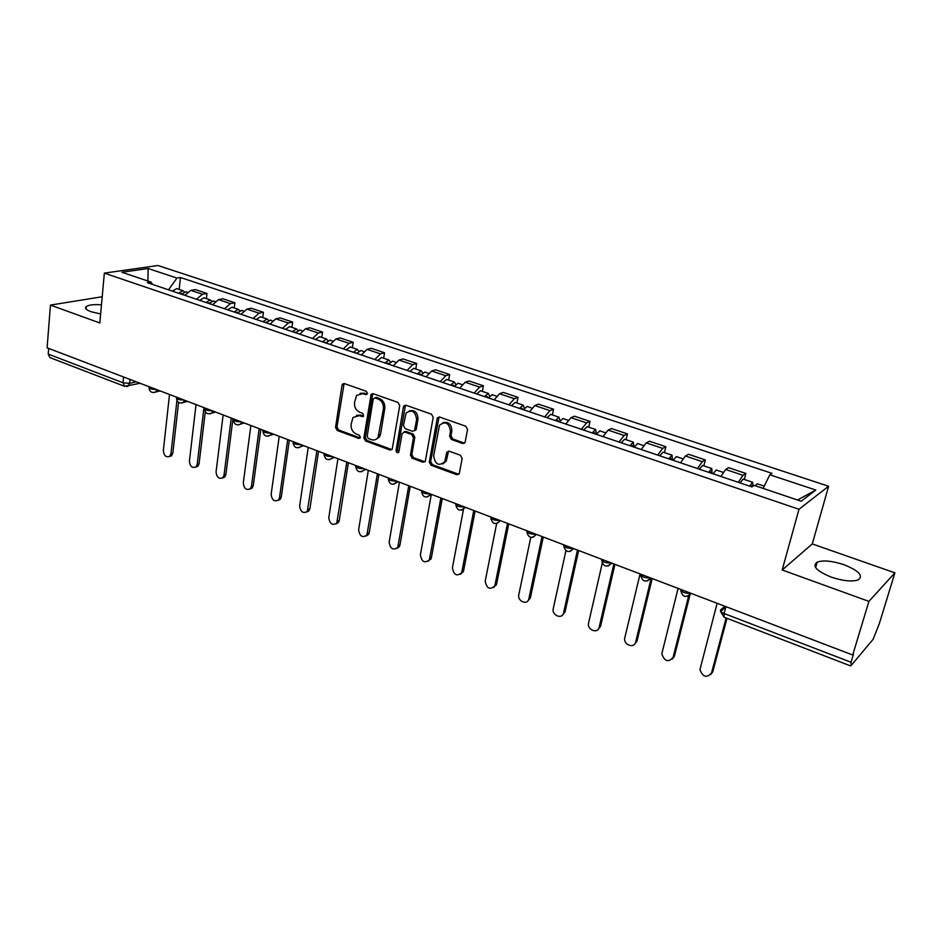 <?xml version="1.0" encoding="UTF-8"?>
<svg xmlns="http://www.w3.org/2000/svg" width="942" height="942" viewBox="0 0 942 942"><rect width="100%" height="100%" fill="white"/><g stroke="black" fill="none" stroke-linecap="round" stroke-linejoin="round"><path stroke-width="1.41" d="M367.439 393.462L366.261 391.283L344.407 383.606L342.523 384.101L342.005 385.266L335.552 427.397L337.212 430.459L358.737 438.43L360.433 437.335L359.255 435.169L356.453 434.132C352.567 432.225 350.789 428.94 351.107 424.265L353.026 417.447L359.385 415.622L362.211 416.647L363.624 416.234L362.741 413.35L359.903 412.325C356.005 410.441 354.204 407.144 354.533 402.422L356.582 395.381L362.882 393.615L365.72 394.616L367.439 393.462M844.008 564.717C832.351 560.914 823.438 560.031 817.256 562.068C811.804 565.977 816.455 570.993 831.197 577.093C842.913 580.978 851.909 581.909 858.186 579.907C863.673 575.809 858.951 570.758 844.008 564.717M101.477 304.796C93.976 304.301 88.925 304.867 86.334 306.491C84.533 308.093 86.075 309.824 90.974 311.696L100.641 313.957M462.581 443.47L465.065 442.434L467.573 429.481L465.784 426.231L439.667 417.059L437.312 417.954L429.305 462.039L431.036 465.218L456.764 474.744L459.237 473.708L462.157 458.471L460.391 455.245L449.252 451.206L446.826 452.172L444.73 461.792C438.842 466.49 435.145 464.5 433.65 455.822L439.467 425.278C445.436 420.768 449.122 422.817 450.512 431.448L449.64 436.252L451.395 439.467L462.581 443.47L464.606 443.07M798.981 509.281L782.178 569.981L868.913 601.385L852.71 654.996L47.1 347.822L50.444 305.09L99.828 322.965L104.35 273.121L798.981 509.281L828.607 486.249L157.985 265.503L104.35 273.121M399.726 405.59L398.007 402.434L373.173 393.709L371.148 394.309L363.871 437.865L365.543 440.962L390.012 450.017L392.19 449.287L399.726 405.59M406.002 405.237L431.471 414.186L433.214 417.377L425.289 461.356L422.97 462.228L412.172 458.224L410.453 455.08L413.467 437.724L411.748 434.556L404.601 431.978L402.081 433.591L398.796 452.172C397.3 453.208 396.394 452.655 396.064 450.512L403.459 406.897L406.002 405.237M868.913 601.385L894.9 572.842L879.263 623.828L873.104 639.324L851.085 665.57L851.038 662.25L853.523 654.042L852.71 654.996M894.9 572.842L812.287 543.934L828.607 486.249M124.462 386.279L49.926 357.583L48.219 354.074L123.013 382.793L129.596 383.347L136.178 381.793M48.666 348.422L48.219 354.074M102.207 296.754L50.444 305.09M196.513 299.273L202.471 294.245L190.837 290.348L184.856 295.341M190.837 290.348L195.383 289.583L206.993 293.457L206.392 298.614M202.471 294.245L206.993 293.457M234.252 307.987L234.899 302.782L223.019 298.814L218.532 299.615L212.598 304.713M224.514 308.74L230.437 303.607L234.899 302.782M262.759 317.56L263.442 312.308L251.29 308.258L246.863 309.117L240.975 314.298M253.174 318.42L259.05 313.191L263.442 312.308M291.926 327.369L292.668 322.07L280.221 317.913L275.865 318.82L270.013 324.107M282.506 328.334L288.334 323L292.668 322.07M321.787 337.413L322.564 332.067L309.836 327.804L305.549 328.77L299.756 334.163M312.544 338.484L318.314 333.044L322.564 332.067M352.355 347.692L353.191 342.287L340.144 337.931L335.941 338.943L330.206 344.442M343.312 348.87L349.023 343.335L353.191 342.287M383.677 358.219L384.56 352.767L371.195 348.305L367.074 349.376L361.398 354.981M374.822 359.514L380.474 353.862L384.56 352.767M415.763 369.005L416.705 363.506L403.011 358.926L398.972 360.056L393.356 365.779M407.121 370.43L412.702 364.66L416.705 363.506M448.639 380.062L449.64 374.504L435.604 369.817L431.66 371.007L426.114 376.847M440.22 381.616L445.743 375.728L449.64 374.504M482.351 391.389L483.411 385.784L469.022 380.98L465.171 382.24L459.708 388.198M474.167 393.085L479.608 387.068L483.411 385.784M516.911 403.011L518.029 397.347L503.275 392.414L499.543 393.744L494.15 399.832M508.986 404.848L514.344 398.702L518.029 397.347M552.365 414.939L553.555 409.217L538.412 404.153L534.797 405.555L529.486 411.772M544.712 416.917L549.987 410.641L553.555 409.217M588.75 427.162L590.01 421.392L574.467 416.199L570.97 417.671L565.753 424.03M581.391 429.305L586.56 422.899L590.01 421.392M626.1 439.726L627.431 433.885L611.476 428.563L608.108 430.105L602.986 436.605M619.047 442.033L624.122 435.475L627.431 433.885M664.451 452.619L665.853 446.72L649.474 441.245L646.236 442.881L641.231 449.522M657.716 455.092L662.685 448.392L665.853 446.72M703.839 465.866L705.322 459.908L688.496 454.279L685.411 455.999L680.513 462.793M697.457 468.515L702.308 461.662L705.322 459.908M744.321 479.466L745.887 473.449L728.59 467.679L725.658 469.481L720.877 476.44M738.304 482.316L743.026 475.298L745.887 473.449M152.616 284.449L151.038 282.082L121.907 272.262L148.13 268.505L176.943 278.067L168.536 289.83M763.079 488.392L769.838 474.78L771.969 473.343L180.475 277.513L176.943 278.067M769.838 474.78L815.807 490.028L801.171 501.226L754.142 485.377L751.869 486.908L147.317 282.659L151.038 282.082M782.178 569.981L812.287 543.934M179.157 289.465L180.475 277.513M148.13 268.505L147.906 281.022M797.533 500.002L815.807 490.028M365.72 394.616L367.144 394.18L364.295 393.179L360.044 393.332M356.429 415.34L360.81 415.163L363.624 416.187L362.211 416.647M344.113 383.535L336.989 426.926L338.637 429.976L360.15 437.936L358.737 438.43M372.797 393.615L365.284 437.371L366.956 440.456L391.931 449.617M374.928 397.865L373.197 399.019L367.168 436.358L368.334 438.525L371.325 439.631C374.092 440.503 376.329 439.796 378.048 437.488L383.406 408.946C383.759 404.165 381.934 400.833 377.954 398.925L374.928 397.865L376.329 397.418L374.892 397.854M375.952 439.396L379.449 436.994L380.592 434.05L379.19 434.545M376.329 397.418L379.355 398.49C383.347 400.385 385.16 403.718 384.807 408.487L380.592 434.05M404.071 431.86L405.978 431.483L413.114 434.05L414.833 437.218L411.819 454.55L413.538 457.694L424.96 461.815M405.519 405.131L397.442 449.993L398.772 452.219M416.623 419.543C415.422 411.301 411.913 409.146 406.084 413.067L403.459 425.478L405.178 428.634L412.325 431.212L414.574 430.412L416.623 419.543L417.989 419.06C417.706 412.514 414.833 409.77 409.381 410.818M414.245 430.824L415.94 429.905L416.246 429.081L414.88 429.587M417.989 419.06L416.246 429.081M442.928 422.64C448.592 421.463 451.559 424.241 451.854 430.953L450.971 435.746L452.725 438.948L463.9 442.952M442.728 463.994L446.061 461.239L446.626 459.543L445.283 460.085M448.569 451.077L446.626 459.543M439.078 416.941L430.647 461.498L432.378 464.665L458.836 474.309M181.547 294.222L185.939 291.737M169.501 394.498L163.343 450.559C163.896 455.704 166.004 457.635 169.654 456.364L170.973 453.655L176.919 400.515M180.629 293.916L182.006 293.551M178.591 293.221L182.842 290.701L184.208 291.773M172.339 291.113L176.743 288.641M178.556 402.411L172.857 453.078L171.55 455.787L169.572 456.446M209.077 303.524L213.434 300.981M196.018 404.613L189.413 461.133C190.013 466.431 192.192 468.362 195.971 466.938L197.208 464.3L203.955 407.639M208.052 303.183L209.536 302.841M206.051 302.5L210.266 299.921L211.656 301.063M199.657 300.345L204.014 297.813M205.285 411.725L199.08 463.7L197.832 466.325L195.795 467.079M237.254 313.038L241.552 310.436M223.136 414.951L216.059 471.942C216.707 477.417 218.98 479.337 222.865 477.712L224.031 475.18L231.249 418.036M236.112 312.662L237.678 312.367M234.146 311.99L238.326 309.353L239.715 310.566M227.611 309.788L231.92 307.198M232.957 418.695L225.88 474.556L224.714 477.088L222.606 477.947M266.08 322.776L270.33 320.115M250.866 425.525L243.307 482.999C244.002 488.651 246.357 490.558 250.372 488.721L251.455 486.308L259.156 428.681M264.82 322.352L266.48 322.14M262.9 321.705L267.033 319.008L268.435 320.304M256.212 319.444L260.475 316.795M260.828 429.317L253.268 485.648L252.197 488.062L250.007 489.063M295.576 332.75L299.791 330.018M279.221 436.334L271.155 494.303C271.92 500.143 274.369 502.027 278.514 499.966L279.491 497.682L287.71 439.573M294.21 332.291L295.941 332.161M292.326 331.655L296.412 328.888L297.825 330.289M285.473 329.335L289.7 326.627M289.335 440.197L281.281 496.999L280.304 499.284L278.043 500.414M325.791 342.959L329.947 340.156M308.234 447.391L299.65 505.854C300.474 511.895 303.03 513.767 307.292 511.447L316.924 450.712M324.295 342.452L326.097 342.452M322.47 341.828L326.497 338.99L327.91 340.521M315.452 339.461L319.621 336.683M318.514 451.312L309.93 508.609L309.058 510.741L306.727 512.024M356.735 353.403L360.833 350.542M337.931 458.719L328.793 517.676C329.712 523.94 332.361 525.766 336.741 523.175L346.821 462.11M355.11 352.861L356.959 353.026M353.332 352.261L357.312 349.352L358.714 351.013M346.138 349.823L350.259 346.986M348.363 462.699L339.25 520.479L338.472 522.433L336.07 523.905M388.434 364.118L392.473 361.175M368.322 470.305L358.619 529.781C359.632 536.269 362.387 538.059 366.885 535.162L377.424 473.779M386.679 363.53L387.88 363.035L388.551 363.906M384.948 362.941L388.869 359.962L390.271 361.787M377.577 360.456L381.64 357.536M378.92 474.344L369.24 532.63L368.593 534.385L366.12 536.045M419.025 374.457L420.203 373.939L420.886 375.081L424.889 372.078M399.443 482.174L389.14 542.168C390.271 548.892 393.132 550.634 397.748 547.396L408.769 485.731M417.341 373.88L421.204 370.842L422.581 372.855M409.794 371.336L413.785 368.346M410.217 486.284L399.938 545.077L399.408 546.596L396.876 548.468M454.221 386.35L458.13 383.253M431.295 494.503L420.391 554.838C421.651 561.821 424.63 563.516 429.34 559.913L440.868 497.965M452.172 385.655L453.326 385.125L453.973 386.267M450.559 385.101L454.35 381.981L455.692 384.254M442.811 382.487L446.743 379.426M442.269 498.506L431.377 557.805L428.375 561.185M488.368 397.877L492.195 394.71M463.476 509.445L452.407 567.826C453.808 575.079 456.905 576.704 461.686 572.712L473.767 510.517M486.166 397.135L487.297 396.582L487.897 397.724M484.612 396.606L488.333 393.403L489.616 395.981M476.676 393.933L480.526 390.777M475.109 511.023L463.582 570.852L460.65 574.208M523.399 409.711L527.143 406.449M496.646 523.587L485.201 581.132C486.755 588.644 489.97 590.21 494.821 585.818L507.479 523.363M521.032 408.922L522.127 408.345L522.692 409.476M519.537 408.416L523.187 405.131L524.376 408.11M511.4 405.661L515.168 402.434M508.762 523.858L496.564 584.217L493.726 587.525M559.336 421.863L562.998 418.507M530.758 537.411L518.795 594.767C517.205 601.055 527.202 605.553 528.768 599.218L542.039 536.551M556.804 421.003L557.864 420.403L558.394 421.533M555.38 420.521L558.947 417.153L559.995 420.697M547.031 417.695L550.717 414.374M543.263 537.011L530.37 597.911L527.638 601.173M596.239 434.321L599.807 430.883M565.907 550.787L553.248 608.732C551.529 615.303 562.28 619.73 563.563 612.948L577.493 550.069M593.519 433.402L594.543 432.778L595.026 433.909M592.165 432.943L595.65 429.481L596.451 433.909M583.593 430.047L587.196 426.644M578.647 550.505L565.012 611.97L562.398 615.15M634.119 447.12L637.581 443.588M602.221 563.351L588.514 623.298C587.019 629.904 597.852 634.084 599.147 627.36L613.854 563.928M631.211 446.143L632.2 445.495L632.624 446.614M629.939 445.707L633.33 442.151L633.884 447.05M621.131 442.728L624.64 439.231M614.949 564.34L600.549 626.336L598.064 629.468M673.024 460.261L676.391 456.635M640.077 573.925L624.676 638.358C623.58 644.976 634.343 648.744 635.638 642.161L651.181 578.164M669.927 459.213L670.881 458.542L671.246 459.661M668.726 458.813L672.035 455.163L672.423 460.061M659.683 455.763L663.086 452.16M652.194 578.553L636.992 641.102L634.649 644.128M713 473.767L716.261 470.034M678.087 588.42L661.802 653.819C664.557 661.496 668.314 662.685 673.094 657.363L688.696 595.886M709.703 472.66L710.609 471.954L710.927 473.072M708.596 472.283L711.787 468.527L712.022 473.437M699.294 469.14L702.591 465.442M689.991 594.861L674.39 656.256L672.211 659.164M755.119 485.707L757.238 483.811M717.121 603.304L699.93 669.68C702.956 677.168 706.83 678.264 711.54 672.953L726.129 617.987M750.574 486.461L751.445 485.731L751.704 486.849M749.561 486.119L752.646 482.269L752.929 486.19M740.012 482.893L743.191 479.089M726.977 618.305L712.776 671.799L710.763 674.578M724.893 606.271L720.736 609.768C719.841 610.911 720.96 612.159 724.092 613.513L851.038 662.25M129.984 379.426L129.596 383.347L128.171 386.114L126.781 386.561M702.308 461.662L685.411 455.999M662.685 448.392L646.236 442.881M624.122 435.475L608.108 430.105M586.56 422.899L570.97 417.671M549.987 410.641L534.797 405.555M514.344 398.702L499.543 393.744M479.608 387.068L465.171 382.24M445.743 375.728L431.66 371.007M412.702 364.66L398.972 360.056M380.474 353.862L367.074 349.376M349.023 343.335L335.941 338.943M318.314 333.044L305.549 328.77M288.334 323L275.865 318.82M259.05 313.191L246.863 309.117M230.437 303.607L218.532 299.615M743.026 475.298L725.658 469.481M149.119 386.726L149.083 387.044C148.918 388.634 151.309 389.435 156.231 389.435M156.949 389.717L155.63 392.025L154.123 392.531M176.625 397.218L176.601 397.477C176.413 399.137 178.827 399.973 183.843 399.961M204.779 407.945L204.755 408.169C204.544 409.888 206.993 410.747 212.103 410.747M233.592 418.931L233.569 419.096C233.333 420.897 235.83 421.78 241.034 421.769M263.089 430.188L263.077 430.294C262.818 432.154 265.35 433.084 270.66 433.073M293.303 441.704L293.292 441.751C293.021 443.694 295.588 444.659 300.993 444.636M324.236 453.502C323.966 455.516 326.58 456.517 332.079 456.493M355.899 465.572C355.746 467.668 358.431 468.692 363.942 468.633M388.363 477.947C388.339 480.114 391.083 481.162 396.606 481.091M421.639 490.641C421.745 492.89 424.571 493.961 430.094 493.855M455.775 503.652C456.034 505.984 458.919 507.09 464.453 506.961M490.806 517.017C491.206 519.431 494.173 520.561 499.707 520.408M526.755 530.723C527.32 533.231 530.358 534.385 535.892 534.208M563.669 544.794C564.399 547.396 567.52 548.585 573.054 548.374M601.585 559.254C602.491 561.95 605.706 563.175 611.228 562.927M640.548 574.102C641.632 576.904 644.929 578.164 650.451 577.882M680.595 589.374C681.867 592.283 685.27 593.578 690.78 593.26M184.55 400.232L183.301 402.469L181.665 403.07M212.798 411.006L211.632 413.149L209.854 413.856M241.717 422.04L240.646 424.065L238.715 424.889M271.331 433.32L270.366 435.228L268.27 436.193M301.664 444.895L300.804 446.638L298.532 447.768M332.726 456.74L332.008 458.295L329.547 459.625M364.578 468.88L363.977 470.223L361.339 471.777M397.218 481.327L393.933 484.235M430.694 494.091L427.35 496.999M465.03 507.185L461.639 510.105M500.273 520.62L496.834 523.54M526.813 531.841C528.533 538.153 531.724 539.012 536.41 534.397L532.972 537.34M573.572 548.574L570.075 551.494M611.723 563.116L608.202 566.048M650.922 578.07L647.389 580.99M691.228 593.425L687.684 596.345M123.59 376.988L123.013 382.793L124.591 386.326L140.064 383.276M725.905 606.66L724.092 613.513L724.08 617.198L850.544 665.9M720.571 611.122L720.736 609.768M364.295 393.179L362.882 393.615M360.81 415.163L359.385 415.622M338.637 429.976L337.212 430.459M336.989 426.926L335.552 427.397M343.453 384.842L342.005 385.266M391.401 449.499L390.012 450.017M366.956 440.456L365.543 440.962M365.284 437.371L363.871 437.865M372.114 394.933L370.701 395.369M384.807 408.487L383.406 408.946M379.355 398.49L377.954 398.925M424.324 461.686L422.97 462.228M413.538 457.694L412.172 458.224M411.819 454.55L410.453 455.08M414.833 437.218L413.467 437.724M413.114 434.05L411.748 434.556M405.978 431.483L404.601 431.978M397.442 449.993L396.064 450.512M404.836 406.438L403.459 406.897M452.725 438.948L451.395 439.467M450.971 435.746L449.64 436.252M451.854 430.953L450.512 431.448M447.945 452.278L446.614 452.819M458.071 474.179L456.764 474.744M432.378 464.665L431.036 465.218M430.647 461.498L429.305 462.039M438.383 418.248L437.041 418.731M172.857 453.078L170.973 453.655M199.08 463.7L197.208 464.3M225.88 474.556L224.031 475.18M253.268 485.648L251.455 486.308M281.281 496.999L279.491 497.682M309.93 508.609L308.175 509.316M339.25 520.479L337.519 521.22M369.24 532.63L367.545 533.396M404.047 405.672L404.954 405.99M399.938 545.077L398.278 545.865M431.377 557.805L429.752 558.641M463.582 570.852L461.992 571.712M496.564 584.217L495.021 585.112M530.37 597.911L528.862 598.841M565.012 611.947L563.563 612.924L565.012 611.97M600.549 626.336L599.147 627.36M636.992 641.102L635.638 642.161M674.39 656.256L673.094 657.363M712.776 671.799L711.54 672.953M817.256 562.068L815.666 567.649M86.334 306.491L86.122 308.988M148.989 387.88C149.637 391.837 151.85 393.214 155.63 392.025L160.093 390.906M176.484 398.372C177.178 402.446 179.451 403.824 183.301 402.469L187.505 401.363M204.626 409.099C205.356 413.326 207.687 414.668 211.632 413.149L215.541 412.054M233.428 420.073C234.205 424.453 236.619 425.784 240.646 424.065L244.237 422.993M262.912 431.318C263.76 435.863 266.233 437.17 270.366 435.228L273.616 434.191M293.115 442.822C294.022 447.556 296.589 448.828 300.804 446.638L303.689 445.66M324.06 454.621C325.049 459.543 327.698 460.779 332.008 458.295L334.481 457.4M355.758 466.702C356.853 471.836 359.585 473.014 363.977 470.223L366.038 469.434M388.257 479.078C389.458 484.447 392.296 485.566 396.77 482.422L398.372 481.762M421.58 491.771C422.911 497.388 425.843 498.436 430.376 494.903L431.518 494.409M455.763 504.782C457.235 510.658 460.261 511.624 464.853 507.679L465.525 507.373M490.829 518.135C492.466 524.282 495.598 525.153 500.214 520.773L500.414 520.667M563.763 545.901C565.483 552.342 568.721 553.225 573.49 548.538M601.702 560.337C603.433 566.907 606.73 567.814 611.593 563.069M640.69 575.173C642.432 581.873 645.776 582.815 650.757 577.999M680.76 590.41C682.503 597.252 685.917 598.229 691.004 593.342M720.583 611.499L724.08 617.198M720.724 611.37L725.799 607.084M343.96 383.688L342.523 384.101M372.561 393.874L371.148 394.309M379.449 436.994L378.048 437.488M415.94 429.905L414.574 430.412M405.201 405.507L403.812 405.967M446.061 461.239L444.73 461.792M448.168 451.63L446.826 452.172M438.666 417.471L437.312 417.954M185.798 291.69L187.328 292.208M176.601 288.593L182.842 290.701M171.55 455.787L169.654 456.364M213.292 300.934L215.059 301.522M203.884 297.766L210.266 299.921M197.832 466.325L195.971 466.938M241.423 310.389L243.425 311.06M231.791 307.151L238.326 309.353M224.714 477.088L222.865 477.712M270.201 320.068L272.462 320.833M260.345 316.759L267.033 319.008M252.197 488.062L250.372 488.721M299.662 329.971L302.194 330.819M289.571 326.58L296.412 328.888M280.304 499.284L278.514 499.966M329.818 340.109L332.632 341.063M319.491 336.635L326.497 338.99M309.058 510.741L307.292 511.447M360.715 350.495L363.812 351.543M350.13 346.939L357.312 349.352M338.472 522.433L336.741 523.175M392.355 361.139L395.758 362.281M381.522 357.489L388.869 359.962M368.593 534.385L366.885 535.162M424.783 372.043L428.504 373.291M413.668 368.298L421.204 370.842M399.408 546.596L397.748 547.396M458.012 383.217L462.075 384.583M446.626 379.379L454.35 381.981M430.965 559.089L429.34 559.913M492.089 394.674L496.505 396.158M480.42 390.742L488.333 393.403M463.276 571.853L461.686 572.712M527.049 406.426L531.83 408.027M515.074 402.399L523.187 405.131M496.375 584.911L494.821 585.818M562.904 418.472L568.073 420.214M550.623 414.35L558.947 417.153M530.275 598.276L528.768 599.218M599.713 430.847L605.282 432.731M587.101 426.608L595.65 429.481M637.498 443.552L643.504 445.578M624.546 439.196L633.33 442.151M676.309 456.599L682.762 458.766M663.003 452.136L672.035 455.163M716.179 470.011L723.103 472.331M702.52 465.419L711.787 468.527M757.168 483.788L764.197 486.154M743.12 479.066L752.646 482.269"/></g></svg>

